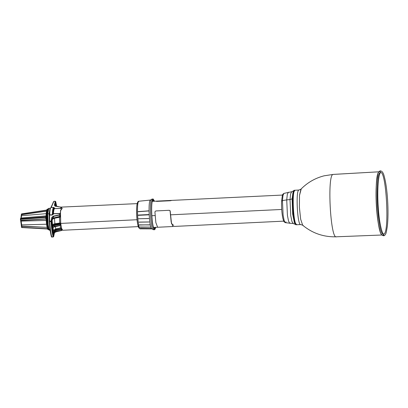 <?xml version="1.0" encoding="UTF-8"?>
<svg xmlns="http://www.w3.org/2000/svg" width="408" height="408" viewBox="0 0 408 408"><rect width="100%" height="100%" fill="white"/><g stroke="black" fill="none" stroke-linecap="round" stroke-linejoin="round"><path stroke-width="0.61" d="M336.473 236.783C330.444 240.261 326.93 174.048 333.163 174.425C326.93 174.048 330.444 240.261 336.473 236.783L381.934 235.008M379.465 171.783C373.152 171.396 376.712 238.481 382.821 234.957C376.712 238.481 373.152 171.396 379.465 171.783L380.123 170.876C382.031 170.799 383.433 172.768 384.336 176.781C385.866 182.483 386.952 190.23 387.6 200.012C388.217 210.324 388.125 219.132 387.325 226.435L386.366 231.923C385.942 233.978 385.121 235.263 383.913 235.778L382.821 234.957M333.163 174.425L378.874 171.814L333.305 174.405L324.074 175.822L333.163 174.425M303.164 225.369L302.67 225.216L300.655 219.198L299.395 207.315L299.508 195.366L301.231 188.991M383.5 234.059L383.459 234.019C381.847 233.396 379.007 221.105 378.241 207.162C377.176 192.29 378.124 176.69 380.047 173.298L380.394 172.615C386.335 169.187 389.798 234.411 383.653 234.039L383.653 234.039C389.798 234.411 386.335 169.187 380.394 172.615C374.253 172.242 377.711 237.461 383.653 234.039L383.913 235.778C381.908 235.707 380.506 233.738 379.7 229.872C378.17 224.171 377.079 216.429 376.436 206.642C375.819 196.335 375.911 187.527 376.706 180.224L377.67 174.736C378.094 172.676 378.91 171.391 380.123 170.876L380.562 172.589L380.123 170.876M296.856 224.706L296.769 224.721C295.463 224.074 294.653 222.482 294.341 219.953L293.01 209.284C292.674 203.674 292.73 198.91 293.173 195.004L293.678 192.244L294.943 190.266L299.033 190.021L295.025 190.256C291.582 190.046 293.52 226.629 296.856 224.706C293.52 226.629 291.582 190.046 295.025 190.256L298.952 190.031C295.499 189.822 297.447 226.481 300.783 224.553C297.447 226.481 295.499 189.822 298.952 190.031L300.931 189.184C307.382 182.6 315.093 178.148 324.074 175.822L333.305 174.405L378.884 171.804M336.32 236.803C323.615 237.14 312.4 233.274 302.67 225.216L300.655 219.198L299.395 207.315L299.508 195.366L300.931 189.184M302.67 225.216L300.783 224.553M296.397 224.288C293.153 226.16 291.261 190.516 294.617 190.72M383.653 234.039L383.913 235.778M294.673 190.256L293.541 192.265L292.801 198.752L293.607 216.118L294.887 222.467L296.529 224.696L295.035 222.906L293.684 216.643L292.801 198.752L292.271 198.778L292.801 198.752L293.474 192.561L294.673 190.256L294.142 190.281L292.939 192.586L292.271 198.778L293.077 216.143L294.357 222.493L295.805 224.772L294.357 222.493L293.077 216.143L292.103 198.839L292.939 192.586L294.142 190.281L293.342 190.944L292.103 198.839L292.669 214.205L294.948 224.191L296.341 224.747M285.381 222.681L284.167 220.56L283.106 215.133L282.448 200.583L283.106 215.133L284.167 220.56L285.381 222.681C283.254 221.345 284.024 222.064 282.775 218.05C281.795 212.961 281.403 207.335 281.596 201.169L282.448 200.583L281.596 201.169L282.372 195.294C282.285 194.794 282.815 194.157 283.968 193.372L282.994 195.442L282.448 200.583L286.727 199.884L287.309 194.412L288.344 192.209L287.309 194.412L286.727 199.884L282.448 200.583L282.994 195.442L283.968 193.372L291.745 191.729L290.629 193.841L290.006 199.568L292.103 198.839L290.006 199.568L290.751 215.628L291.939 221.488L293.281 223.564L294.948 224.191L292.669 214.205L292.103 198.839L293.342 190.944L291.745 191.729L290.629 193.841L290.006 199.568L290.751 215.628L291.939 221.488L293.281 223.564L285.381 222.681L286.13 221.906M286.727 199.884L290.006 199.568L286.727 199.884L287.426 215.383L288.558 221.161L289.848 223.416L288.558 221.161L287.426 215.383L286.727 199.884M281.709 209.462L170.36 214.838L281.709 209.462M155.066 215.572L151.786 215.73L155.066 215.572M173.68 225.349L171.539 223.727L170.207 211.125L169.315 210.299L155.769 210.951L154.907 211.859L155.769 210.951L169.315 210.299L170.202 211.12L170.07 210.676L171.202 222.151L172.926 226.516L171.151 221.865L170.065 210.671M171.666 200.384L170.386 200.731L156.085 201.287L170.391 200.751L156.845 201.384L156.096 201.266L156.371 201.124L171.666 200.384L170.391 200.751L171.666 200.404M154.907 211.859L155.856 222.6L157.636 227.256L172.926 226.516M156.096 201.287L171.391 200.547M172.926 226.496L171.151 221.85L170.207 211.125M152.113 228.878C149.323 230.484 147.701 199.869 150.583 200.048L138.955 201.226L150.583 200.048C147.701 199.869 149.323 230.484 152.113 228.878L140.337 228.832L138.919 227.939L137.807 224.731C136.833 220.718 136.196 211.293 136.884 205.515C137.317 202.536 137.955 201.119 138.802 201.256L138.955 201.226C136.196 201.057 137.751 230.362 140.418 228.822L140.337 228.832M138.98 222.171L149.144 221.998M148.573 210.962L138.169 211.737L148.573 210.962M138.169 211.604L148.175 210.921M151.026 228.48L140.49 228.383L150.618 228.521M138.526 218.77L148.553 218.499M139.398 225.017L149.833 224.818L139.383 224.925M149.848 224.91L149.45 224.915M139.908 227.021L150.419 227.123M138.266 215.062L148.675 214.567L148.685 214.832L138.281 215.327L148.685 214.832L138.281 215.327L148.685 214.832L148.675 214.567L138.266 215.062L148.67 214.567L138.266 215.062L148.67 214.567L138.343 215.235L148.685 214.832L138.281 215.327L138.266 215.062L138.281 215.327L138.266 215.062L138.281 215.327L138.266 215.062L138.281 215.327L148.288 214.761M140.418 228.822C137.751 230.362 136.196 201.057 138.955 201.226L137.981 202.383C135.441 202.225 136.874 229.184 139.327 227.766C136.874 229.184 135.441 202.225 137.981 202.383M138.593 218.749L148.844 218.55M138.955 201.226L150.634 200.037M148.946 221.962L138.97 222.095M140.005 227.139L150.022 227.159M154.168 228.521L154.647 227.378L154.168 228.521M153.388 201.287L152.801 200.195L153.388 201.287M154.714 228.806L155.54 227.333L154.714 228.806C151.914 230.418 150.282 199.691 153.179 199.869C150.282 199.691 151.914 230.418 154.714 228.806L154.617 228.817M154.285 201.246L153.179 199.869L154.285 201.246M153.133 198.982L154.566 201.231L153.133 198.982C150.057 198.793 151.791 231.402 154.76 229.689C151.791 231.402 150.057 198.793 153.133 198.982L152 199.124C148.946 198.936 150.664 231.362 153.617 229.658C150.664 231.362 148.946 198.936 152 199.124L153.133 198.982M155.825 227.322L154.76 229.689L155.825 227.322M152.087 199.109L150.455 200.104M153.52 229.668L154.76 229.689M151.73 199.298L152 199.124L151.73 199.298M151.842 228.837L153.617 229.658M138.312 226.613L62.664 230.265L61.603 228.424L60.705 223.416L137.032 219.728L60.705 223.416L60.328 212.527L61.557 207.274L60.981 207.121L137.205 203.623M60.705 223.416L60.481 210.564L62.368 208.34M53.621 207.417L51 207.544C50.261 207.942 49.842 210.38 49.735 214.863L52.357 214.802L49.735 214.863C49.842 210.38 50.261 207.942 51 207.544L53.621 207.417C52.882 207.82 52.459 210.283 52.357 214.802L52.979 213.425L53.463 213.777L53.377 214.2L52.892 213.843C53.045 210.14 53.443 208.141 54.085 207.835L53.621 207.417L54.162 207.83L54.075 208.243C53.514 208.554 53.147 210.283 52.979 213.425L52.357 214.802C52.459 210.283 52.882 207.82 53.621 207.417L54.085 207.835C53.443 208.141 53.045 210.14 52.892 213.843L53.377 214.2L52.331 215.021L49.572 215.067L49.684 221.172L49.286 221.564C49.715 227.95 50.419 233.009 51.403 236.757L53.183 236.966L53.642 236.584L53.264 236.982M51 207.544L50.184 208.33C49.72 209.483 49.45 211.543 49.373 214.511M54.162 207.83L54.647 208.187L53.882 207.427L54.647 208.187L54.162 207.83L54.075 208.243C53.514 208.554 53.147 210.283 52.979 213.425L53.463 213.777L53.377 214.2L52.331 215.021L49.572 215.067L49.388 214.322L49.669 214.848L49.388 214.322L49.669 214.848L49.332 214.965L49.388 214.322L49.154 216.255L49.332 214.965L49.572 215.067L49.664 221.6C50.097 228.082 50.816 233.233 51.816 237.048L53.183 236.966C52.188 233.157 51.469 228.021 51.036 221.559L49.286 221.58L49.154 216.24L49.286 221.58L49.664 221.6C50.097 228.082 50.816 233.233 51.816 237.048L51.403 236.757L51.816 237.048M51.082 207.08L53.897 201.302L55.269 201.251L55.712 201.578L56.702 206.351M53.484 201.715L51.158 207.56L53.866 201.363L55.243 201.312L55.723 201.674L54.927 205.811L61.899 207.437M60.277 215.863L59.43 215.103L53.499 216.403L52.352 217.643L51.541 221.488L51.056 221.131L49.684 221.172L49.286 221.58C49.715 227.95 50.424 233.019 51.413 236.798L51.862 237.125L53.637 236.696L54.448 232.846L55.651 231.979L61.924 230.296L55.029 231.509L54.203 232.055L53.642 234.707L52.724 230.612L53.173 227.276L54.274 226.491L54.131 225.451L53.162 225.848L52.54 228.276L52.352 227.955L51.852 221.87L52.443 219.065L53.535 217.949L53.499 216.403L52.352 217.643L52.229 219.56L53.162 218.112L53.055 218.53L53.555 218.367L53.535 217.949L59.441 216.495L59.879 215.766L59.43 215.103L53.499 216.403L53.555 218.367L53.535 217.949L59.441 216.495L59.461 216.964L59.879 215.766L60.277 215.863L59.461 216.964L59.441 216.495M55.498 204.704L55.809 206.213L55.498 204.704M54.647 208.187L54.555 208.61L60.894 208.345L60.981 207.121L60.695 208.417L54.555 208.61L54.075 208.243L54.529 208.666L54.075 208.243L54.534 208.666L54.647 208.187M54.534 208.666L60.95 208.406L54.534 208.666C53.994 208.962 53.642 210.62 53.484 213.644C53.642 210.62 53.994 208.962 54.534 208.666M53.708 231.295L53.718 231.249C53.882 230.122 54.59 229.373 55.835 228.99L55.192 226.098L55.835 228.99L60.675 227.786L60.103 225.216L60.675 227.786L55.835 228.99C54.59 229.373 53.882 230.122 53.718 231.249C53.932 230.454 54.703 229.882 56.029 229.546L55.835 228.99L56.029 229.546L60.986 228.613L60.675 227.786L60.986 228.608L61.659 228.618L61.175 228.602L61.215 229.316L60.986 228.608L61.072 229.327L62.317 229.388L61.195 229.413L60.986 228.613L56.029 229.546L56.146 230.234L61.072 229.327L56.146 230.234L56.029 229.546C54.703 229.882 53.932 230.454 53.718 231.249L53.978 231.55L53.708 231.295L53.978 231.55L53.366 234.386L53.963 231.591L52.999 228.194L53.708 231.295L53.249 233.468L53.708 231.295M54.458 218.3L52.469 219.162L54.458 218.3L54.866 223.752L59.797 223.018L59.41 217.27L54.458 218.3L54.866 223.752L59.797 223.018L59.41 217.27L54.458 218.3L54.432 217.928L54.458 218.3M52.55 225.114C52.785 224.446 53.555 223.992 54.866 223.752L54.953 224.247L59.981 223.513L59.986 223.008L60.675 223.156L59.797 223.018L60.935 224.267L59.981 223.513L59.894 223.905L59.797 223.018L59.838 223.518L54.953 224.247L53.091 225.18L54.953 224.247L54.866 223.752C53.555 223.992 52.785 224.446 52.55 225.114L52.148 220.58L52.55 225.114L52.214 226.715L52.55 225.114L52.867 225.425L52.26 227.955L52.867 225.425L52.55 225.114M55.58 230.025L55.667 229.602L55.289 230.01L55.667 229.602L55.58 230.025M53.484 213.644L59.624 213.481L60.277 213.792L59.624 213.481L53.484 213.644M60.272 216.959L59.41 217.28L59.481 216.862L59.593 217.265L60.272 216.959M59.609 213.619L60.262 214.389L59.609 213.619L53.463 213.777L59.609 213.619L59.344 214.863L59.609 213.619M59.338 216.877L59.41 217.27L59.338 216.877M55.309 201.333L55.723 201.674L55.309 201.333L55.723 201.674L56.697 206.351L55.723 201.674L54.912 205.52L55.162 206.198L55.723 203.546L56.416 206.31L55.865 203.607L55.162 206.198L54.427 205.163L55.309 201.333L53.866 201.363M54.927 205.811L54.427 205.163L55.493 206.244L60.981 207.121L55.493 206.244L54.427 205.163L55.243 201.312L55.723 201.674M56.1 206.259L55.636 204.041L56.1 206.259M54.912 205.52L55.493 206.244L61.649 207.274M60.884 224.64L60.512 224.879L60.007 224.482L53.433 225.685L53.004 226.068L52.54 228.276L51.836 222.681L52.352 217.643L51.867 217.286L51.056 221.131L51.541 221.488L49.664 221.6L49.684 221.172L51.056 221.131L51.036 221.559L51.867 217.286L53.407 216.118L53.499 216.403L53.407 216.118L59.344 214.863L60.277 215.74L59.344 214.863L53.407 216.118L51.867 217.286L52.352 217.643L51.541 221.488C51.964 227.822 52.668 232.851 53.642 236.584L54.453 232.733L55.661 231.953L61.924 230.296L55.412 231.418L55.661 231.953L55.412 231.418L55.029 231.509L54.244 231.968L54.453 232.733L54.203 232.055L53.504 234.646L52.724 230.612L53.004 226.068L53.173 227.276L54.274 226.491L60.124 225.344L60.512 224.879L60.007 224.482L54.131 225.451L54.269 226.639L60.119 225.496L60.884 224.64L60.119 225.496M53.642 236.584C52.668 232.851 51.964 227.822 51.541 221.488L51.036 221.559C51.469 228.021 52.188 233.157 53.183 236.966L53.642 236.584L54.453 232.733L55.61 231.928L61.583 230.535L62.24 229.862M62.256 229.995L61.572 230.551M62.22 229.832L61.195 229.413L54.764 230.795L56.146 230.234L53.978 231.55L55.264 230.648L61.195 229.413L62.22 229.832L61.899 230.265L62.22 229.832M60.318 215.852L60.257 216.128M60.874 224.568L59.894 223.905L54.024 224.874L52.867 225.425L54.024 224.874L59.894 223.905L60.874 224.568L60.501 224.798L60.874 224.568M61.353 230.199L61.195 229.413L61.353 230.199M55.412 231.418L55.264 230.648L55.412 231.418M55.029 231.509L54.764 230.795L55.029 231.509M54.259 231.948L53.978 231.55L54.259 231.948M54.244 231.968L53.963 231.591L54.244 231.968M54.203 232.055L53.927 231.734L54.203 232.055M53.642 234.707L53.366 234.386L53.642 234.707M53.504 234.646L53.295 234.355M52.709 229.485L52.525 229.832M53.173 227.276L52.989 227.623M53.122 227.256L53.341 226.97M60.007 224.482L59.894 223.905L60.007 224.482M54.131 225.451L54.024 224.874L54.131 225.451M53.433 225.685L53.091 225.18L53.433 225.685M53.162 225.848L52.867 225.425L53.162 225.848M53.004 226.068L52.729 225.746L53.004 226.068M52.54 228.276L52.26 227.955L52.54 228.276M51.852 221.87L51.668 222.212L51.852 221.87M52.413 219.213L52.229 219.56M53.555 218.367L53.535 217.949L53.055 218.53M52.443 219.065L52.27 219.412L52.443 219.065M60.251 216.158L59.502 217.01M21.777 213.919L47.16 210.049L21.777 213.919L21.293 214.945L21.644 214.705L21.604 215.745L21.644 214.705L46.946 211.058L21.644 214.705L21.527 213.919L21.007 218.02M21.384 226.098L21.736 226.083L21.68 224.9L21.323 224.91L21.68 224.9L21.323 224.91L21.384 226.098L21.639 227.531L21.986 227.501L21.639 227.531L21.986 227.501L21.639 227.531L21.884 227.348L21.15 221.1L20.41 219.116L20.762 218.719L45.732 216.821L45.737 217.428L20.41 219.116L20.762 218.719L45.732 216.821L46.282 215.46L45.732 216.821L46.186 216.944L45.737 217.428L46.099 217.678C46.267 223.105 46.787 226.853 47.665 228.929L47.925 229.429L47.415 228.919M20.803 218.056L20.762 218.719L20.941 218.03L45.992 215.909M21.252 215.98L21.604 215.745L21.252 215.98L21.604 215.745L21.124 218.01L45.941 215.919L46.282 215.46M21.527 213.919L21.425 214.317L21.527 213.919M21.986 227.501L21.527 227.139L21.639 227.531L47.313 228.766L47.925 229.429L47.313 228.766L47.119 227.353L47.308 228.725L47.665 228.929C46.787 226.853 46.267 223.105 46.099 217.678L46.089 216.398M21.537 227.251L20.742 220.738L21.15 221.1L46.405 220.422L21.15 221.1L20.961 220.524L45.946 218.999L20.961 220.524L20.451 219.009M20.742 220.738L21.15 221.1L20.742 220.738L21.15 221.1L21.68 224.9L46.935 224.216L21.68 224.9M20.41 219.116L20.823 220.458L45.9 218.841L46.16 219.657L45.742 217.469L45.966 218.999L46.318 219.249L45.9 218.841L20.915 220.366L20.767 219.32L45.737 217.428L46.099 217.678L46.186 216.944L45.732 216.821L45.737 217.428L46.186 216.944M20.558 220.157L20.823 220.458L20.558 220.157M21.604 215.745L46.165 213.665L21.604 215.745L20.935 218.096L21.287 214.889M21.644 214.547L46.946 210.9L21.644 214.547M47.925 229.429L47.308 228.725L21.884 227.348L21.741 226.302L47.083 227.353L21.624 226.2M21.736 226.083L47.083 227.353L21.736 226.083M45.92 215.919L46.272 215.608M46.078 216.531L46.124 214.373C46.43 209.503 47.042 209.36 47.15 209.268L47.629 209.054L46.497 214.169L46.13 214.414L46.497 214.169L46.986 224.635L48.628 229.837L47.369 228.98L21.731 227.552M46.497 214.169L46.961 214.149L47.445 224.599L49.093 229.811L48.628 229.837L46.986 224.635L46.497 214.169L46.961 214.149L48.088 209.029L47.629 209.054L46.497 214.169L46.13 214.414M47.797 229.27C46.838 227.307 46.272 223.385 46.089 217.51L46.099 217.678M48.088 209.029L46.961 214.149L47.333 213.96L46.961 214.149L47.445 224.599L49.093 229.811M48.475 228.159L47.333 213.96L47.608 210.9L47.333 213.96L47.705 213.772L48.221 224.9L49.042 228.975L49.975 230.433C49.23 230.306 48.715 229.495 48.435 228.001L47.333 213.96L49.016 213.705L49.547 224.951L49.016 213.705L49.521 213.909L47.705 213.772L48.221 224.9L49.042 228.975L50.174 230.423M50.215 208.264L49.016 213.705L50.215 208.264L48.904 208.325L47.705 213.772L48.904 208.325C48.175 208.524 47.746 209.386 47.608 210.9L47.634 210.737M296.769 224.721L300.701 224.563M282.453 195.06L171.549 200.41M156.259 201.149L152.347 201.338M283.713 221.146L172.808 226.501M157.519 227.241L153.607 227.429M139.363 224.849L149.568 224.941M138.169 211.726L148.466 210.839M140.587 228.516L150.644 228.546M139.98 227.19L150.078 227.169M152.046 199.114L153.173 198.971M50.918 207.555L53.912 207.488M55.294 229.893L55.575 229.571M55.157 206.31L55.565 203.837M60.874 224.869L60.144 225.553L53.285 227.169L52.703 229.597L53.331 234.442M59.507 217.01L53.591 218.423L52.438 219.239L51.852 221.983L52.229 228.011M20.548 218.362L20.4 219.071M21.44 214.139L21.293 214.848M21.318 224.91L20.568 220.254M20.4 219.086L20.558 220.218M47.18 209.987L21.593 213.889"/></g></svg>
